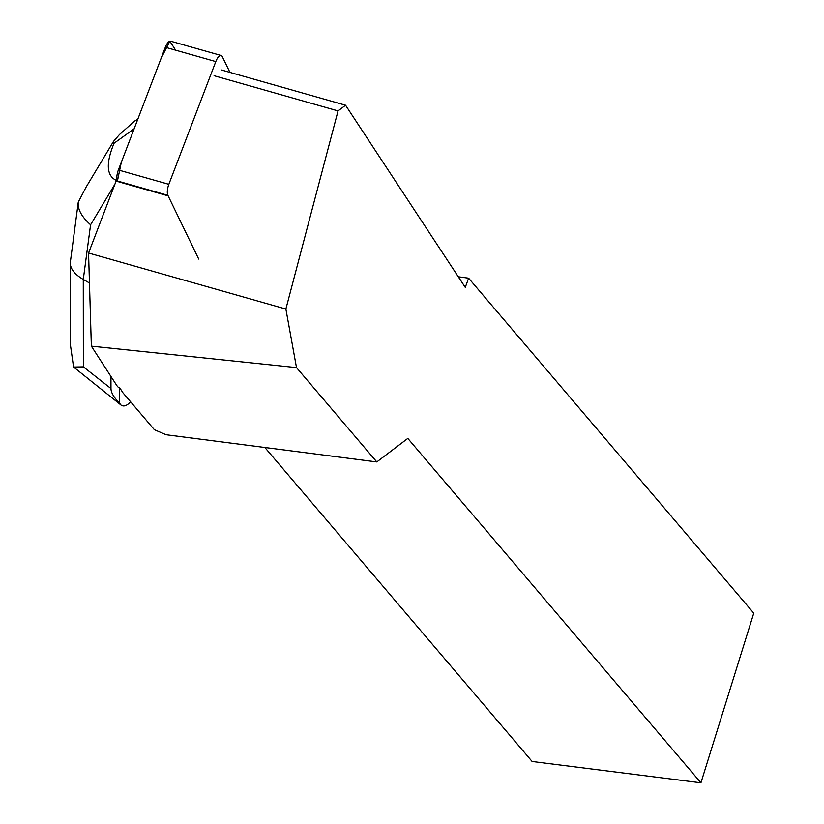 <?xml version="1.0" encoding="UTF-8"?>
<svg xmlns="http://www.w3.org/2000/svg" width="824" height="824" viewBox="0 0 824 824"><rect width="100%" height="100%" fill="white"/><g stroke="black" fill="none" stroke-linecap="round" stroke-linejoin="round"><path stroke-width="1.24" d="M229.937 72.399L222.315 56.65A9.455 3.595 105.8 0 0 221.162 55.527A9.455 3.595 105.8 0 0 215.795 61.594L168.838 184.319A9.455 3.595 105.8 0 0 167.89 195.329L198.697 259.055M175.656 50.202L169.837 41.221L160.999 58.586L121.313 162.297L117.42 181.002A9.455 3.595 -74.2 0 1 118.368 169.991L165.336 47.267A9.455 3.595 -74.2 0 1 170.692 41.2L221.162 55.527M264.864 447.494L532.119 761.479L700.925 782.8L407.808 438.409L376.795 461.934L166.067 434.742L154.387 429.726L123.003 392.863L119.439 387.352L118.193 387.208L116.884 385.673L91.361 346.152L296.506 367.597L285.866 309.031L88.559 253.02L91.361 346.152M376.795 461.934L296.506 367.597M88.559 253.02L116.091 181.084L168.117 195.855M700.925 782.8L753.764 613.169L468.619 278.162L465.272 287.38L345.555 105.225L338.046 110.921L285.866 309.031M338.046 110.921L214.085 75.726M458.298 276.771L468.619 278.162M221.594 70.03L345.555 105.225M78.249 202.271L70.236 262.99C70.411 268.954 74.757 274.433 83.275 279.439L83.368 366.865L110.972 388.547C111.034 392.605 113.867 397.467 119.459 403.121L119.439 387.352M110.972 388.547L110.952 376.496M130.625 401.813L130.594 401.844C126.793 405.841 123.6 406.922 121.046 405.078L73.563 367.03L70.246 343.711L70.318 339.539M119.459 403.121L121.046 405.078M134.116 128.832L114.042 143.263C105.534 163.904 106.523 176.388 117.008 180.703L116.678 181.259M114.042 143.263L113.506 141.419L119.47 134.559L134.59 121.066L137.763 119.305M86.036 187.223L78.259 202.179C77.538 209.275 81.648 216.805 90.578 224.787L83.275 279.439L89.466 282.993M83.368 366.865L73.563 367.03M167.89 195.329L117.42 181.002M215.795 61.594L165.336 47.267M118.368 169.991L168.838 184.319M114.876 184.267L90.578 224.787M70.328 343.711L70.236 262.99M113.506 141.419L85.933 187.388"/></g></svg>
